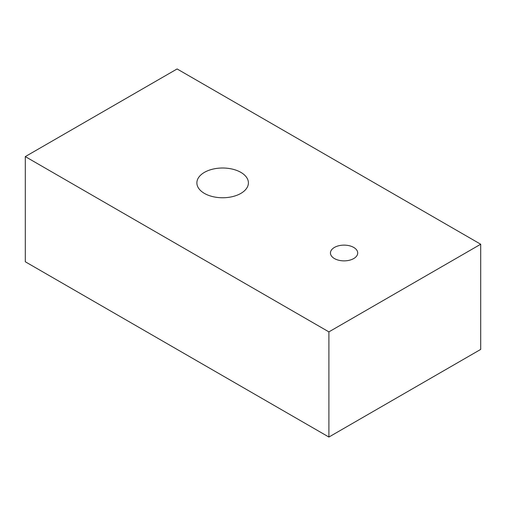 <?xml version="1.0" encoding="UTF-8"?>
<svg xmlns="http://www.w3.org/2000/svg" width="506" height="506" viewBox="0 0 506 506"><rect width="100%" height="100%" fill="white"/><g stroke="black" fill="none" stroke-linecap="round" stroke-linejoin="round"><path stroke-width="0.76" d="M240.856 172.369A25.762 14.87 0 0 0 212.779 169.143A25.762 14.87 0 0 0 196.878 182.887A25.762 14.87 0 0 0 204.424 193.406A25.762 14.87 0 0 0 232.501 196.625A25.762 14.87 0 0 0 248.402 182.887A25.762 14.87 0 0 0 240.856 172.369M353.719 247.434A13.63 7.868 0 0 0 338.862 245.726A13.63 7.868 0 0 0 330.45 253A13.63 7.868 0 0 0 334.441 258.566A13.63 7.868 0 0 0 349.298 260.267A13.63 7.868 0 0 0 357.71 253A13.63 7.868 0 0 0 353.719 247.434M480.7 244.234L177.1 68.955L25.3 156.594L25.3 261.766L328.9 437.045L480.7 349.406L480.7 244.234L328.9 331.879L25.3 156.594M328.9 331.879L328.9 437.045"/></g></svg>

